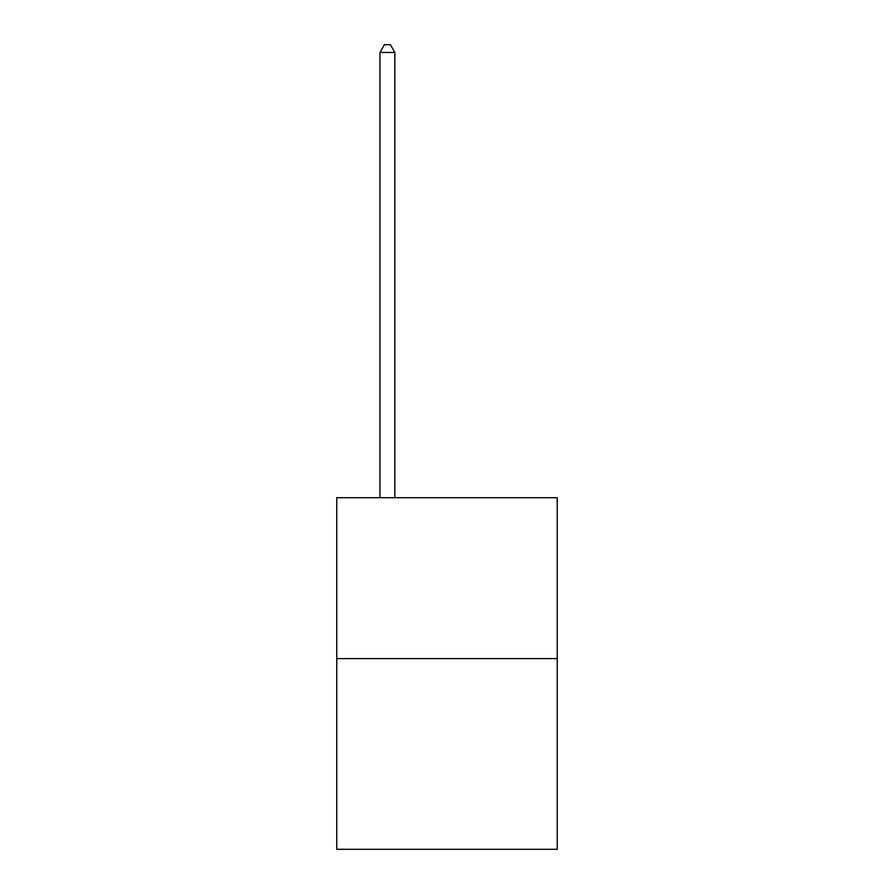 <?xml version="1.0" encoding="UTF-8"?>
<svg xmlns="http://www.w3.org/2000/svg" width="894" height="894" viewBox="0 0 894 894"><rect width="100%" height="100%" fill="white"/><g stroke="black" fill="none" stroke-linecap="round" stroke-linejoin="round"><path stroke-width="1.34" d="M557.241 658.61L557.241 497.712L336.759 497.712L336.759 849.3L557.241 849.3L557.241 658.61L336.759 658.61M394.857 497.712L394.857 52.444L379.961 52.444L379.961 497.712M379.961 52.444L384.431 44.7L390.387 44.7L394.857 52.444"/></g></svg>
